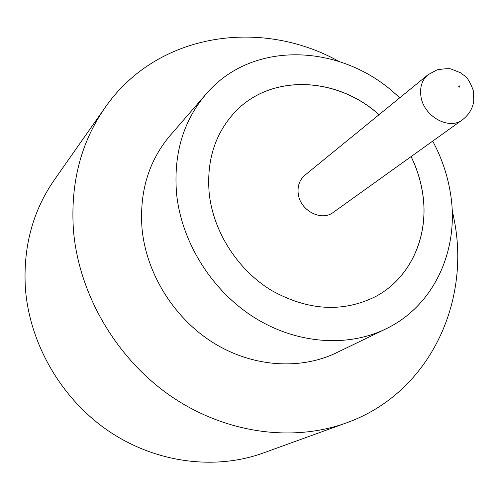 <?xml version="1.0" encoding="UTF-8"?>
<svg xmlns="http://www.w3.org/2000/svg" width="499" height="499" viewBox="0 0 499 499"><rect width="100%" height="100%" fill="white"/><g stroke="black" fill="none" stroke-linecap="round" stroke-linejoin="round"><path stroke-width="0.75" d="M304.87 175.23C299.643 179.771 297.416 185.853 298.202 193.493C299.762 210.372 321.337 221.862 333.295 212.368L462.436 119.797C448.944 130.613 423.345 116.18 420.9 96.101C419.696 87.026 422.054 79.915 427.974 74.763L304.87 175.23M399.637 97.891C344.821 43.825 253.087 38.411 205.875 94.311L170.209 135.441C148.621 160.934 139.24 192.115 142.059 228.991C146.432 273.864 174.082 318.231 213.248 342.751C252.5 367.183 300.136 370.314 336.507 352.749L385.527 329.072C434.928 305.619 459.959 248.296 450.323 192.508C447.36 174.6 441.49 157.466 432.708 141.111M205.875 94.311C183.039 121.269 173.284 154.565 176.621 194.211C181.698 242.464 211.769 290.543 253.941 317.289C296.2 343.942 347.086 347.647 385.527 329.072M338.709 61.29C260.703 17.789 156.811 32.753 104.983 107.722C80.826 142.527 70.315 183.345 73.44 230.164C78.73 293.942 115.961 358.045 170.365 395.788C224.906 433.394 292.308 442.488 346.219 422.952C427.219 394.185 469.54 306.417 454.907 223.646L452.119 209.486M104.983 107.722L54.272 179.989C32.684 211.133 23.054 247.117 25.368 287.942C29.397 343.543 61.19 398.657 108.389 430.911C155.719 463.022 214.938 470.488 263.216 453.017L346.219 422.952M379.059 114.683C336.837 76.447 270.676 73.453 234.705 112.356C214.813 133.944 206.33 161.158 209.262 194.005C213.553 232.26 237.898 270.065 271.612 290.518C308.239 310.783 342.919 312.792 375.647 296.531C411.376 277.531 429.539 234.792 422.572 192.683C420.595 180.226 416.777 168.188 411.12 156.58M375.622 296.543C411.332 277.544 429.483 234.811 422.522 192.72C420.538 180.258 416.727 168.225 411.07 156.617M379.009 114.726C336.8 76.503 270.658 73.503 234.68 112.375L234.705 112.356M459.897 86.552L459.286 85.859L458.625 86.215L459.223 87.2L459.897 86.552M427.974 74.763L437.136 69.81C444.896 68.631 449.587 68.388 451.202 69.068L460.477 72.748C465.024 76.696 467.657 75.63 473.258 90.369L473.782 101.035C472.672 108.532 468.892 114.789 462.436 119.797"/></g></svg>
